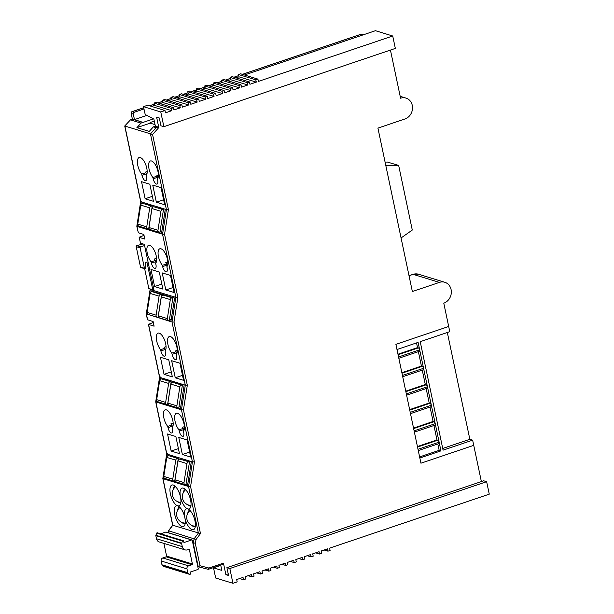<?xml version="1.0" encoding="UTF-8"?>
<svg xmlns="http://www.w3.org/2000/svg" width="614" height="614" viewBox="0 0 614 614"><rect width="100%" height="100%" fill="white"/><g stroke="black" fill="none" stroke-linecap="round" stroke-linejoin="round"><path stroke-width="0.92" d="M417.535 447.046L437.813 440.192A1.857 0.752 71.3 0 1 439.025 442.187A1.857 0.752 71.3 0 1 438.764 443.653L418.28 450.584M437.813 440.192L436.984 439.939L417.428 446.547M439.025 442.187L418.004 449.294M398.079 354.723L418.357 347.869L417.528 347.616L416.538 342.919M418.357 347.869A1.857 0.752 71.3 0 1 419.569 349.857A1.857 0.752 71.3 0 1 419.308 351.331L398.824 358.261M401.97 373.189L422.248 366.335L421.419 366.074L418.372 351.645M422.248 366.335A1.857 0.752 71.3 0 1 423.46 368.323A1.857 0.752 71.3 0 1 423.199 369.797L402.715 376.727M405.862 391.655L426.139 384.794L425.31 384.541L422.263 370.112M426.139 384.794A1.857 0.752 71.3 0 1 427.352 386.789A1.857 0.752 71.3 0 1 427.091 388.263L406.606 395.186M409.753 410.121L430.03 403.26L429.201 403.007L426.154 388.578M430.03 403.26A1.857 0.752 71.3 0 1 431.243 405.255A1.857 0.752 71.3 0 1 430.982 406.729L410.497 413.652M413.644 428.587L433.921 421.726L433.093 421.473L430.046 407.044M433.921 421.726A1.857 0.752 71.3 0 1 435.134 423.721A1.857 0.752 71.3 0 1 434.873 425.195L414.389 432.118M419.615 456.931L439.171 450.315L437.828 443.976M436.984 439.939L433.937 425.51M439.171 450.315L440.959 450.868L418.103 342.389L396.982 349.527L395.892 344.331L420.935 463.202L473.739 445.35L420.935 463.202L419.846 458.006L440.959 450.868M417.528 347.616L397.972 354.224M421.419 366.074L401.863 372.69M425.31 384.541L405.754 391.156M429.201 403.007L409.645 409.622M433.093 421.473L413.537 428.081M481.376 481.591L472.642 440.154L469.84 439.294L447.33 332.504M390.435 50.064L400.581 98.209A10.983 9.632 107 0 1 405.984 98.094A10.983 9.632 107 0 1 412.278 105.378A10.983 9.632 107 0 1 404.956 118.978L377.925 128.119L412.362 291.535L439.394 282.394A10.983 9.632 107 0 1 444.805 282.279A10.983 9.632 107 0 1 451.09 289.57A10.983 9.632 107 0 1 443.776 303.17L449.778 331.675L420.214 341.676L443.078 450.154L472.642 440.154M448.688 326.479L395.892 344.331L448.688 326.479M442.717 448.466L469.84 439.294M435.134 423.721L414.112 430.828M431.243 405.255L410.221 412.362M427.352 386.789L406.33 393.896M423.46 368.323L402.439 375.43M419.569 349.857L398.547 356.972M144.651 268.717L148.826 288.534L152.763 289.739L146.93 262.055L145.902 262.401A0.806 0.706 -73 0 0 145.357 263.322L145.886 267.85A0.806 0.706 107 0 1 145.334 268.771L145.295 268.786A0.806 0.706 107 0 1 144.904 268.794L140.967 267.589A0.806 0.706 -73 0 1 140.506 267.052L136.208 246.651A0.806 0.706 -73 0 1 136.745 245.654L143.07 243.942M144.904 268.794A0.806 0.706 107 0 1 144.443 268.257L140.145 247.856A0.806 0.706 107 0 1 140.675 246.859L144.582 245.539M152.763 289.739L153.822 289.378M170.393 493.886A10.983 4.467 71.3 0 1 174.176 485.482A10.983 4.467 71.3 0 1 180.493 496.979A10.983 4.467 71.3 0 1 184.277 488.575A10.983 4.467 71.3 0 1 190.593 500.072A10.983 4.467 71.3 0 1 190.578 507.21A10.983 4.467 71.3 0 1 187.73 508.914A10.983 4.467 71.3 0 1 188.651 509.351A10.983 4.467 71.3 0 1 194.968 520.849A10.983 4.467 71.3 0 1 194.953 527.979A10.983 4.467 71.3 0 1 189.903 528.193A10.983 4.467 71.3 0 1 184.868 517.755A10.983 4.467 71.3 0 1 187.73 508.914A10.983 4.467 71.3 0 1 180.493 496.979A10.983 4.467 71.3 0 1 180.478 504.117A10.983 4.467 71.3 0 1 177.63 505.821A10.983 4.467 71.3 0 1 178.559 506.258A10.983 4.467 71.3 0 1 184.868 517.755A10.983 4.467 71.3 0 1 184.852 524.886A10.983 4.467 71.3 0 1 179.802 525.1A10.983 4.467 71.3 0 1 174.775 514.662A10.983 4.467 71.3 0 1 177.63 505.821A10.983 4.467 71.3 0 1 170.393 493.886M175.489 486.564A8.542 3.477 -108.7 0 0 174.821 486.633A8.542 3.477 -108.7 0 0 173.332 489.32M179.864 507.341A8.542 3.477 -108.7 0 0 179.196 507.402A8.542 3.477 -108.7 0 0 177.715 510.096M189.964 510.434A8.542 3.477 -108.7 0 0 189.296 510.495A8.542 3.477 -108.7 0 0 187.807 513.189M185.582 489.657A8.542 3.477 -108.7 0 0 184.914 489.726A8.542 3.477 -108.7 0 0 183.433 492.413M176.893 347.194A9.763 3.968 -108.7 0 0 169.28 336.572A9.763 3.968 -108.7 0 0 167.914 344.446A9.763 3.968 -108.7 0 0 171.843 353.127L172.104 354.37A4.881 1.988 -108.7 0 0 175.911 359.674A4.881 1.988 -108.7 0 0 176.594 355.744L176.333 354.501A9.763 3.968 -108.7 0 0 176.893 347.194M177.292 350.325L175.481 350.939A9.763 3.968 -108.7 0 0 176.072 351.699L171.843 353.127M165.673 343.756A9.763 3.968 -108.7 0 0 158.059 333.141A9.763 3.968 -108.7 0 0 156.7 341.008A9.763 3.968 -108.7 0 0 160.63 349.696L160.891 350.932A4.881 1.988 -108.7 0 0 164.698 356.243A4.881 1.988 -108.7 0 0 165.373 352.306L165.112 351.07A9.763 3.968 -108.7 0 0 165.673 343.756M166.064 346.649L164.122 347.301A9.763 3.968 -108.7 0 0 164.851 348.261L160.63 349.696M156.225 255.961A9.763 3.968 -108.7 0 0 148.603 245.339A9.763 3.968 -108.7 0 0 147.245 253.214A9.763 3.968 -108.7 0 0 151.174 261.894L151.435 263.13A4.881 1.988 -108.7 0 0 155.242 268.441A4.881 1.988 -108.7 0 0 155.925 264.504L155.664 263.268A9.763 3.968 -108.7 0 0 156.225 255.961M156.57 258.287L154.36 259.031A9.763 3.968 -108.7 0 0 155.396 260.466L151.174 261.894M167.438 259.4A9.763 3.968 -108.7 0 0 159.824 248.777A9.763 3.968 -108.7 0 0 158.466 256.644A9.763 3.968 -108.7 0 0 162.395 265.332L162.656 266.568A4.881 1.988 -108.7 0 0 166.463 271.879A4.881 1.988 -108.7 0 0 167.138 267.942L166.878 266.706A9.763 3.968 -108.7 0 0 167.438 259.4M167.806 261.986L165.719 262.692A9.763 3.968 -108.7 0 0 166.617 263.905L162.395 265.332M172.787 420.475A9.763 3.968 -108.7 0 0 165.174 409.853A9.763 3.968 -108.7 0 0 163.815 417.727A9.763 3.968 -108.7 0 0 167.745 426.408L168.006 427.643A4.881 1.988 -108.7 0 0 171.813 432.954A4.881 1.988 -108.7 0 0 172.496 429.025L172.235 427.781A9.763 3.968 -108.7 0 0 172.787 420.475M173.156 422.962L171.014 423.683A9.763 3.968 -108.7 0 0 171.966 424.98L167.745 426.408M184.008 423.913A9.763 3.968 -108.7 0 0 176.395 413.291A9.763 3.968 -108.7 0 0 175.036 421.166A9.763 3.968 -108.7 0 0 178.966 429.846L179.227 431.082A4.881 1.988 -108.7 0 0 183.033 436.393A4.881 1.988 -108.7 0 0 183.709 432.456L183.448 431.22A9.763 3.968 -108.7 0 0 184.008 423.913M184.392 426.653L182.373 427.329A9.763 3.968 -108.7 0 0 183.187 428.418L178.966 429.846M146.769 168.167A9.763 3.968 -108.7 0 0 139.155 157.545A9.763 3.968 -108.7 0 0 137.797 165.419A9.763 3.968 -108.7 0 0 141.727 174.1L141.987 175.343A4.881 1.988 -108.7 0 0 145.794 180.654A4.881 1.988 -108.7 0 0 146.47 176.717L146.209 175.474A9.763 3.968 -108.7 0 0 146.769 168.167M147.176 171.536L145.495 172.097A9.763 3.968 -108.7 0 0 145.948 172.672L141.727 174.1M157.99 171.605A9.763 3.968 -108.7 0 0 150.376 160.983A9.763 3.968 -108.7 0 0 149.018 168.858A9.763 3.968 -108.7 0 0 152.94 177.538L153.201 178.774A4.881 1.988 -108.7 0 0 157.007 184.085A4.881 1.988 -108.7 0 0 157.691 180.148L157.43 178.912A9.763 3.968 -108.7 0 0 157.99 171.605M158.397 175.19L156.846 175.711A9.763 3.968 -108.7 0 0 157.169 176.111L152.94 177.538M153.485 118.878L141.005 123.099L136.907 127.643L149.248 131.427L153.346 126.875L156.033 127.704L158.803 127.551L156.616 117.159L159.31 117.988L160.952 125.786L163.869 126.684L160.768 111.955L143.492 106.659L143.975 108.97L134.274 112.262A1.466 1.282 107 0 0 133.299 114.074L134.458 119.6L143.031 122.409L132.486 119.177L130.46 119.868L141.005 123.099M154.298 121.127L150.069 122.554L150.2 123.153L136.907 127.643M150.2 123.153L155.043 124.634M153.316 322.465L148.434 324.369L154.099 326.18L153.124 321.559L147.46 319.748L146.262 314.061L150.123 289.44M324.146 549.99L327.983 551.165L327.492 548.855L321.16 550.996L321.644 553.306L319.533 554.02L319.05 551.71L312.71 553.851L313.201 556.161L311.083 556.875L310.6 554.572L304.26 556.714L304.751 559.016L302.641 559.73L302.149 557.428L295.818 559.569L296.301 561.879L294.19 562.593L293.707 560.283L287.367 562.424L287.851 564.734L285.74 565.448L285.257 563.138L278.917 565.279L279.408 567.589L277.298 568.303L276.807 565.993L270.475 568.134L270.958 570.444L268.848 571.158L268.364 568.848L262.024 570.997L262.508 573.299L260.397 574.013L259.914 571.711L253.574 573.852L254.066 576.162L251.955 576.876L251.464 574.566L245.132 576.707L245.615 579.017L243.505 579.731L243.021 577.421L236.682 579.562L237.165 581.872L232.944 583.3L229.828 568.526L226.911 567.635L228.569 575.479L225.875 574.658L223.442 563.115A1.466 0.599 71.3 0 1 223.243 564.297A1.466 0.599 71.3 0 1 223.066 564.297M255.8 79.82L238.524 74.524L240.634 73.81L257.911 79.106L255.8 79.82L256.291 82.123L249.952 84.271L249.468 81.961L247.358 82.675L247.841 84.985L241.502 87.127L241.018 84.816L238.907 85.53L239.391 87.84L233.059 89.982L232.568 87.672L230.457 88.385L230.948 90.695L224.609 92.837L224.125 90.527L222.015 91.24L222.498 93.551L216.159 95.692L215.675 93.389L213.565 94.103L214.048 96.406L207.716 98.555L207.225 96.245L205.114 96.958L205.606 99.268L199.266 101.41L198.782 99.1L196.672 99.813L197.155 102.124L190.816 104.265L190.332 101.955L188.222 102.668L188.705 104.979L182.373 107.12L181.882 104.81L179.772 105.524L180.263 107.834L173.923 109.975L173.44 107.673L171.321 108.386L171.813 110.689L165.473 112.83L164.989 110.528L160.768 111.955M256.291 82.123L239.015 76.834L236.029 77.84M247.841 84.985L230.565 79.69L227.579 80.703M239.391 87.84L222.114 82.545L219.129 83.558M230.948 90.695L213.664 85.4L210.679 86.413M222.498 93.551L205.222 88.262L202.236 89.268M214.048 96.406L196.772 91.118L193.786 92.123M205.606 99.268L188.321 93.973L185.336 94.986M197.155 102.124L179.879 96.828L176.893 97.841M188.705 104.979L171.429 99.683L168.443 100.696M180.263 107.834L162.979 102.546L159.993 103.551M171.813 110.689L154.536 105.401L151.551 106.406M158.803 127.551L152.571 134.474L168.413 209.658L165.296 209.251L161.428 233.857L162.549 234.203L166.417 209.597L150.461 133.89L156.033 127.704M177.868 297.445L174 322.058L187.316 385.247L183.456 409.853L194.438 461.966L191.315 461.559L187.447 486.165L188.567 486.511L192.435 461.905L181.452 409.791L185.321 385.185L172.004 321.997L175.865 297.391L162.549 234.203L164.552 234.264L177.868 297.445L175.865 297.391L150.284 289.555L146.424 314.161L147.544 314.506L147.613 314.061M150.238 288.964L150.284 289.555L150.937 289.202M144.006 235.362L139.132 237.265L140.514 243.159L139.132 237.265M147.076 313.808L146.424 314.161L147.629 319.879M226.911 567.635L483.725 480.793L486.641 481.691L489.266 494.155L329.611 548.141L330.094 550.451L327.983 551.165M161.06 187.661L152.756 185.113L156.355 202.198L164.659 204.738L161.06 187.661M149.839 184.223L141.535 181.683L145.134 198.759L153.439 201.3L149.839 184.223M170.508 275.448L162.203 272.908L165.803 289.985L174.107 292.533L170.508 275.448M187.078 439.969L178.774 437.421L182.373 454.506L190.678 457.046L187.078 439.969M159.287 272.017L150.99 269.469L154.59 286.554L162.887 289.094L159.287 272.017M145.948 172.672L146.209 173.908A4.881 1.988 -108.7 0 0 146.508 175.044M157.169 176.111L157.43 177.346A4.881 1.988 -108.7 0 0 157.729 178.482M155.396 260.466L155.657 261.702A4.881 1.988 -108.7 0 0 155.964 262.838M166.617 263.905L166.878 265.141A4.881 1.988 -108.7 0 0 167.177 266.276M168.743 359.812L160.438 357.271L164.038 374.348L172.342 376.896L168.743 359.812M164.851 348.261L165.112 349.504A4.881 1.988 -108.7 0 0 165.412 350.632M179.963 363.25L171.659 360.71L175.259 377.787L183.563 380.327L179.963 363.25M176.072 351.699L176.333 352.935A4.881 1.988 -108.7 0 0 176.632 354.071M175.857 436.531L167.553 433.991L171.153 451.067L179.457 453.608L175.857 436.531M171.966 424.98L172.227 426.216A4.881 1.988 -108.7 0 0 172.526 427.352M183.187 428.418L183.448 429.654A4.881 1.988 -108.7 0 0 183.747 430.79M153.346 126.875L155.373 126.192L158.719 127.221M155.373 126.192L153.868 119.085L145.196 114.48L143.975 108.97M197.8 566.622L198.238 566.753L193.241 543.014L194.216 538.662L198.383 533.082L188.567 486.511L190.57 486.572L200.471 533.566L172.803 525.246L168.635 530.826L196.073 539.468L195.252 543.129L192.796 542.883M163.646 478.321L162.994 478.674L164.115 479.02L164.268 478.06M187.447 486.165L164.115 479.02L165.442 478.874L187.531 485.636M167.737 455.926L167.975 454.414L166.855 454.068L162.994 478.674L172.803 525.246L173.547 525.323M156.532 401.602L155.872 401.955L181.452 409.791L183.456 409.853M191.315 461.559L167.975 454.414M160.392 376.996L159.74 377.349L184.2 384.84L180.339 409.4L157.007 402.247L157.153 401.31M184.2 384.84L187.316 385.247M160.63 379.183L160.86 377.694M148.181 314.437L172.004 321.997L174 322.058M151.09 291.926L151.244 290.929L174.583 298.074L170.884 321.652M150.238 289.324L154.053 290.491L144.328 244.326L140.514 243.159M161.428 233.857L138.096 226.712L138.242 225.752M137.628 226.013L136.968 226.366L139.416 226.566L161.513 233.335M141.489 201.407L140.836 201.76L136.968 226.366L138.319 232.775L143.822 234.456L144.789 239.076L139.294 237.388M141.719 203.618L141.957 202.106L140.836 201.76L124.88 126.054L152.571 134.474M165.296 209.251L141.957 202.106M257.911 79.106L258.402 81.409L392.722 35.996L375.438 30.7L244.472 74.985M392.722 35.996L395.339 48.414L163.869 126.684M220.725 565.149L221.831 570.398L213.526 567.85L215.667 578.004L232.944 583.3M228.224 573.86L225.875 574.658M171.291 371.9L164.038 374.348M182.512 375.338L175.259 377.787M178.405 448.619L171.153 451.067M189.626 452.05L182.373 454.506M161.835 284.098L154.59 286.554M173.056 287.536L165.803 289.985M152.387 196.311L145.134 198.759M163.608 199.742L156.355 202.198M146.907 115.394L134.458 119.6M220.779 565.402L213.526 567.85M486.641 481.691L229.828 568.526M401.072 237.948L412.286 230.05L398.663 165.427L387.426 162.058M398.663 165.427L385.838 165.657M172.657 525.177L168.459 530.795L168.044 532.637M169.149 531.217L168.635 530.826L168.221 532.691M166.693 453.953L162.833 478.575L172.657 525.185M167.507 453.715L166.855 454.068L155.872 401.955L159.74 377.349L148.603 324.491M148.434 324.369L159.579 377.234L155.71 401.84L166.693 453.969M138.319 232.775L136.815 226.267L140.675 201.653L124.734 126L130.46 119.868L124.734 126M132.348 119.185L131.281 113.46L133.299 114.074M195.252 543.129L200.011 565.732L198.238 566.753L207.87 569.247A1.466 0.706 104.5 0 1 207.854 569.239L198.268 566.76M200.011 565.732L208.906 568.034A1.466 0.706 104.5 0 1 207.87 569.247A1.466 1.466 0 0 0 208.706 569.216A1.466 0.599 71.3 0 1 208.53 569.209A1.466 1.282 -73 0 1 207.893 569.247M191.952 525.446A8.542 3.477 -108.7 0 0 194.768 526.682A8.542 3.477 -108.7 0 0 195.336 526.328M181.859 522.353A8.542 3.477 -108.7 0 0 184.668 523.588A8.542 3.477 -108.7 0 0 185.236 523.235M177.477 501.577A8.542 3.477 -108.7 0 0 180.293 502.812A8.542 3.477 -108.7 0 0 180.861 502.459M187.577 504.67A8.542 3.477 -108.7 0 0 190.386 505.905A8.542 3.477 -108.7 0 0 190.962 505.552M174.982 456.555L174.844 457.445M180.416 408.924L158.32 402.155L157.007 402.247M167.683 379.782L167.561 380.649M170.961 321.13L169.28 320.608M158.734 317.377L158.059 317.177M148.695 204.17L148.557 205.053M143.492 106.659L147.713 105.232L164.989 110.528M171.321 108.386L154.045 103.091L154.536 105.401M154.045 103.091L156.163 102.377L173.44 107.673M179.772 105.524L162.495 100.235L162.979 102.546M162.495 100.235L164.606 99.522L181.882 104.81M188.222 102.668L170.945 97.38L171.429 99.683M170.945 97.38L173.056 96.667L190.332 101.955M196.672 99.813L179.388 94.518L179.879 96.828M179.388 94.518L181.506 93.804L198.782 99.1M205.114 96.958L187.838 91.663L188.321 93.973M187.838 91.663L189.949 90.949L207.225 96.245M213.565 94.103L196.288 88.807L196.772 91.118M196.288 88.807L198.399 88.094L215.675 93.389M222.015 91.24L204.731 85.952L205.222 88.262M204.731 85.952L206.849 85.239L224.125 90.527M230.457 88.385L213.181 83.097L213.664 85.4M213.181 83.097L215.291 82.383L232.568 87.672M238.907 85.53L221.631 80.242L222.114 82.545M221.631 80.242L223.742 79.521L241.018 84.816M247.358 82.675L230.073 77.379L230.565 79.69M230.073 77.379L232.192 76.666L249.468 81.961M238.524 74.524L239.015 76.834M239.667 578.557L243.505 579.731M248.117 575.694L251.955 576.876M256.56 572.839L260.397 574.013M265.01 569.984L268.848 571.158M273.46 567.129L277.298 568.303M281.903 564.274L285.74 565.448M290.353 561.411L294.19 562.593M298.803 558.556L302.641 559.73M307.246 555.701L311.083 556.875M315.696 552.846L319.533 554.02M185.075 549.875L159.272 541.97A4.881 4.283 -73 0 1 156.478 538.731L155.826 535.646A0.606 0.537 -73 0 1 155.864 535.255L156.716 533.152A0.606 0.537 -73 0 1 157.384 532.783L183.187 540.681A0.606 0.537 -73 0 1 183.54 541.087L183.732 542.009A0.606 0.537 107 0 0 184.377 542.408L191.614 539.959A0.606 0.537 -73 0 1 192.266 540.358L198.253 568.748A0.606 0.537 -73 0 1 197.846 569.5L190.609 571.949A0.606 0.537 107 0 0 190.202 572.708L190.394 573.63A0.606 0.537 -73 0 1 189.526 574.297L187.953 573.015A0.606 0.537 -73 0 1 187.769 572.701L186.971 568.902A2.441 2.141 -73 0 1 188.598 565.878L191.99 564.726A0.606 0.537 107 0 0 192.397 563.974L189.411 549.791A0.606 0.537 107 0 0 188.759 549.392L187.477 549.829A4.881 4.283 -73 0 1 185.075 549.875A4.881 4.283 -73 0 1 182.281 546.637L181.629 543.551A0.606 0.537 -73 0 1 181.667 543.16L182.519 541.057A0.606 0.537 -73 0 1 183.187 540.681M164.068 566.499A0.606 0.537 -73 0 1 163.723 566.392L162.15 565.11A0.606 0.537 -73 0 1 161.966 564.796L161.167 560.996A2.441 2.141 -73 0 1 162.794 557.972L166.187 556.821A0.606 0.537 107 0 0 166.594 556.069L163.923 543.398M160.684 533.789L165.811 532.054A0.606 0.537 -73 0 1 166.118 532.046L191.921 539.952M176.41 481.959A1.949 1.712 -73 0 1 175.005 479.841L177.991 460.845A1.949 1.712 -73 0 1 179.994 459.118L189.488 461.928L185.904 484.768L185.382 484.707A1.949 1.712 -73 0 1 183.977 482.589L186.963 463.601A1.949 1.712 -73 0 1 188.974 461.874L189.488 461.928M159.763 317.96A1.949 1.712 -73 0 1 158.358 315.842L161.336 296.854A1.949 1.712 -73 0 1 163.347 295.127L172.841 297.936L169.257 320.769L168.735 320.708A1.949 1.712 -73 0 1 167.33 318.589L170.316 299.601A1.949 1.712 -73 0 1 172.319 297.874L172.841 297.936M169.295 405.217A1.949 1.712 -73 0 1 167.891 403.099L170.876 384.103A1.949 1.712 -73 0 1 172.887 382.376L182.381 385.185L178.789 408.026L178.275 407.965A1.949 1.712 -73 0 1 176.87 405.846L179.848 386.858A1.949 1.712 -73 0 1 181.859 385.132L182.381 385.185M150.392 229.651A1.949 1.712 -73 0 1 148.987 227.533L151.965 208.545A1.949 1.712 -73 0 1 153.976 206.818L163.47 209.627L159.886 232.46L159.364 232.399A1.949 1.712 -73 0 1 157.959 230.281L160.945 211.293A1.949 1.712 -73 0 1 162.956 209.566L163.47 209.627M165.189 478.521A1.949 1.712 -73 0 1 163.785 476.403L166.77 457.415A1.949 1.712 -73 0 1 168.781 455.688L178.275 458.497L174.683 481.33L174.169 481.269A1.949 1.712 -73 0 1 172.764 479.15L175.742 460.162A1.949 1.712 -73 0 1 177.753 458.435L178.275 458.497M139.171 226.213A1.949 1.712 -73 0 1 137.766 224.095L140.752 205.107A1.949 1.712 -73 0 1 142.755 203.38L152.249 206.189L148.665 229.022L148.151 228.961A1.949 1.712 -73 0 1 146.738 226.842L149.724 207.854A1.949 1.712 -73 0 1 151.735 206.127L152.249 206.189M148.542 314.522A1.949 1.712 -73 0 1 147.137 312.403L150.115 293.415A1.949 1.712 -73 0 1 152.126 291.688L161.62 294.497L158.036 317.331L157.514 317.269A1.949 1.712 -73 0 1 156.109 315.151L159.095 296.163A1.949 1.712 -73 0 1 161.106 294.436L161.62 294.497M158.082 401.779A1.949 1.712 -73 0 1 156.67 399.66L159.655 380.672A1.949 1.712 -73 0 1 161.666 378.945L171.16 381.754L167.576 404.588L167.054 404.526A1.949 1.712 -73 0 1 165.65 402.408L168.627 383.42A1.949 1.712 -73 0 1 170.638 381.693L171.16 381.754M140.675 246.859L136.745 245.654M140.145 247.856L136.208 246.651M144.443 268.257L140.506 267.052M444.805 282.279L418.548 274.235A10.983 9.632 107 0 0 413.145 274.351A1.466 0.599 -108.7 0 0 412.969 274.351A1.466 0.599 -108.7 0 0 412.831 274.458M409.031 275.74L413.145 274.351L439.394 282.394M146.209 173.908L141.987 175.343M157.43 177.346L153.201 178.774M155.657 261.702L151.435 263.13M166.878 265.141L162.656 266.568M165.112 349.504L160.891 350.932M176.333 352.935L172.104 354.37M172.227 426.216L168.006 427.643M183.448 429.654L179.227 431.082M168.413 209.658L164.552 234.264M194.438 461.966L190.57 486.572M200.471 533.566L196.073 539.468M223.243 564.297L208.706 569.216A1.466 0.599 71.3 0 0 208.906 568.034L223.442 563.115M363.181 34.844L361.185 34.23L242.476 74.371M238.762 75.629L234.026 77.234M230.311 78.485L225.576 80.089M221.861 81.347L217.133 82.944M213.411 84.202L208.683 85.799M204.969 87.058L200.233 88.654M196.518 89.913L191.791 91.517M188.068 92.768L183.34 94.372M179.626 95.63L174.89 97.227M171.176 98.486L166.448 100.082M162.725 101.341L157.998 102.937M154.283 104.196L149.547 105.8M143.722 107.765L132.256 111.648L134.274 112.262M363.549 34.722L361.907 34.215A1.466 1.282 107 0 0 361.185 34.23A1.466 0.599 -108.7 0 0 361.009 34.23A1.466 0.599 -108.7 0 0 360.871 34.338M131.887 111.832A1.466 0.599 71.3 0 1 132.079 111.641A1.466 0.599 71.3 0 1 132.256 111.648A1.466 1.282 107 0 0 131.281 113.46L132.34 119.17L130.291 119.86M387.672 162.058L385.085 162.104L387.557 162.042M187.7 484.584L186.011 484.07M180.693 407.151L179.012 406.629M171.199 319.61L169.518 319.088M161.758 231.747L160.077 231.232M182.281 546.637L156.478 538.731M189.411 549.791L188.452 549.499M192.397 563.974L166.594 556.069M191.99 564.726L166.187 556.821M188.598 565.878L162.794 557.972M186.971 568.902L161.167 560.996M187.769 572.701L161.966 564.796M187.953 573.015L162.15 565.11M189.526 574.297L163.723 566.392M191.614 539.959L165.811 532.054M184.377 542.408L183.832 542.239M182.519 541.057L156.716 533.152M181.667 543.16L155.864 535.255M181.629 543.551L155.826 535.646M175.005 479.841L183.977 482.589M179.994 459.118L188.974 461.874M177.991 460.845L186.963 463.601M158.358 315.842L167.33 318.589M163.347 295.127L172.319 297.874M161.336 296.854L170.316 299.601M167.891 403.099L176.87 405.846M172.887 382.376L181.859 385.132M170.876 384.103L179.848 386.858M148.987 227.533L157.959 230.281M153.976 206.818L162.956 209.566M151.965 208.545L160.945 211.293M163.785 476.403L172.764 479.15M168.781 455.688L177.753 458.435M166.77 457.415L175.742 460.162M137.766 224.095L146.738 226.842M142.755 203.38L151.735 206.127M140.752 205.107L149.724 207.854M147.137 312.403L156.109 315.151M152.126 291.688L161.106 294.436M150.115 293.415L159.095 296.163M156.67 399.66L165.65 402.408M161.666 378.945L170.638 381.693M159.655 380.672L168.627 383.42M190.048 510.526A8.788 8.788 0 0 0 195.352 526.198M179.956 507.433A8.788 8.788 0 0 0 185.251 523.105M175.581 486.656A8.788 8.788 0 0 0 180.877 502.329M185.674 489.749A8.788 8.788 0 0 0 190.977 505.422M418.548 274.235L412.969 274.351L409.024 275.686M405.984 98.094L400.182 96.314M361.907 34.215A1.466 1.466 0 0 0 361.009 34.23L242.376 74.348M238.746 75.576L233.934 77.203M230.296 78.431L225.484 80.058M221.854 81.286L217.034 82.913M213.403 84.141L208.583 85.768M204.953 86.996L200.141 88.631M196.511 89.859L191.691 91.486M188.061 92.714L183.241 94.341M179.61 95.569L174.798 97.196M171.16 98.424L166.348 100.051M162.718 101.279L157.898 102.906M154.267 104.142L149.455 105.769M143.707 107.711L132.079 111.641A1.466 1.466 0 0 0 131.112 113.329M189.688 574.389L163.884 566.484M176.141 481.898L185.113 484.653M159.494 317.906L168.466 320.654M169.027 405.156L178.006 407.903M150.123 229.59L159.095 232.345M164.92 478.467L173.9 481.215M138.902 226.159L147.874 228.907M148.273 314.468L157.245 317.215M157.806 401.717L166.785 404.472"/></g></svg>
